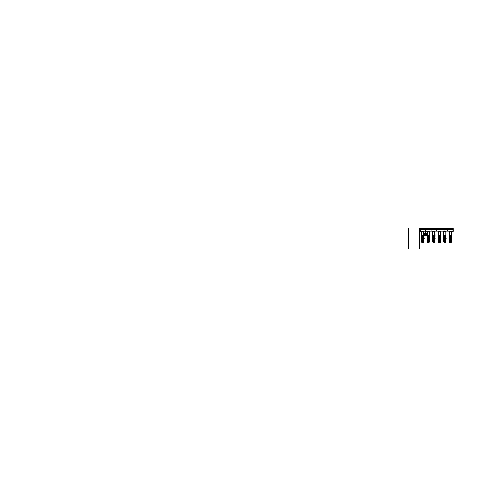<?xml version="1.0" encoding="UTF-8"?>
<svg xmlns="http://www.w3.org/2000/svg" width="477" height="477" viewBox="0 0 477 477"><rect width="100%" height="100%" fill="white"/><g stroke="black" fill="none" stroke-linecap="round" stroke-linejoin="round"><path stroke-width="0.72" d="M425.681 232.698L425.681 231.947M425.406 232.311L425.085 232.078L425.085 232.543L425.406 231.834M425.085 231.846L424.774 231.864L425.085 232.543M425.752 231.375L425.275 231.375L425.752 231.375M425.406 232.037L425.52 232.663L425.406 231.607L425.657 232.037M425.436 231.53L425.311 231.834M425.532 235.513L424.393 235.304L426.671 235.31L426.671 234.332L424.429 234.302M425.758 235.763L425.317 235.745L425.746 235.745L425.603 236.026M424.393 233.295L424.393 234.302L426.671 234.302L426.671 233.295L424.393 233.295L426.545 233.086L424.518 233.086M453.126 230.725L453.114 229.002L452.906 231.75L452.906 229.008L452.906 231.554M453.114 231.762L453.126 229.008M453.15 231.417L453.15 228.555L447.629 228.555L447.629 229.383L452.906 229.383M452.906 229.407L447.515 229.61L447.515 231.154L452.906 231.351M420.028 231.44L420.028 229.318M420.028 231.554L420.237 229.002M447.557 230.379L447.557 229.61L442.036 229.61L442.036 231.154L447.557 231.154L447.557 230.379M442.078 230.379L442.078 229.61L436.556 229.61L436.556 231.154L442.078 231.154L442.078 230.379M436.598 230.379L436.598 229.61L431.077 229.61L431.077 231.154L436.598 231.154L436.598 230.379M425.681 231.262L431.119 231.154L431.119 229.61L425.597 229.61L425.597 231.154M420.249 231.351L425.639 231.154L425.639 229.61L420.249 229.407M449.829 231.428L450.962 231.428M450.747 231.667L450.067 231.667M445.22 231.428L445.44 231.673L445.22 231.428M444.975 231.679L444.791 231.428M445.184 231.667L444.999 231.428M438.912 231.673L439.8 231.428M439.478 231.428L439.025 231.667M433.253 231.428L433.814 231.428L433.498 231.667M433.927 231.679L433.217 231.667M427.744 231.428L428.93 231.667L427.696 231.667M428.406 231.679L427.976 231.667M422.902 231.428L422.449 231.667M420.249 231.554L420.04 229.002M450.389 238.303L449.578 238.303L450.389 238.303M450.389 238.411L449.465 238.411L450.389 238.411M449.143 235.65L449.155 231.762L451.618 231.762L451.63 235.65L449.143 235.65L449.06 238.244L451.713 238.244L449.143 238.244M451.713 238.244L451.749 238.631M451.385 238.524L449.388 238.524M449.346 238.578L451.427 238.578M451.284 238.578L449.489 238.578M449.453 238.989L451.248 238.798M449.847 241.505L449.883 238.989L449.883 241.505L449.268 241.505L449.268 238.989L449.465 242.28M449.674 241.505L449.71 238.989M451.314 242.28L451.504 238.989L451.504 241.505L450.199 241.505L450.228 238.989M450.026 241.505L449.883 238.989M450.21 241.505L450.055 238.989M450.407 241.505L450.407 238.989L450.371 241.505M449.519 241.505L449.519 238.989L449.298 241.505M450.753 241.505L450.753 238.989L450.717 241.505M450.58 241.505L450.58 238.989L450.544 241.505M451.099 241.505L451.099 238.989L451.069 241.505M450.926 241.505L450.926 238.989L450.896 241.505M449.346 241.505L449.346 238.989L449.346 242.083L451.427 242.083L449.787 242.083L449.787 241.505M451.427 242.083L451.391 241.505M451.463 238.989L451.463 241.505M449.346 242.083L449.841 242.28M444.862 238.303L445.673 238.303L444.862 238.303M444.862 238.411L445.786 238.411L444.862 238.411M443.717 235.65L443.538 238.244L446.192 238.244L443.622 238.083L443.634 235.924L446.108 235.924L446.108 238.083L446.013 235.65L443.622 235.65L443.634 231.762L446.096 231.762L443.634 231.762M446.192 238.244L446.222 238.655M445.864 238.524L443.866 238.524M443.825 238.578L445.906 238.578M445.762 238.578L443.968 238.578M443.932 238.989L445.721 238.798M445.792 242.28L445.983 241.505L444.325 241.505L444.361 238.989M444.337 241.505L444.182 238.989M444.671 241.505L444.707 238.989M444.498 241.505L444.534 238.989M444.159 241.505L443.747 241.505L443.747 238.989L443.938 242.28M444.88 241.505L444.88 238.989L444.85 241.505M443.878 241.505L443.878 238.989L443.992 241.505M443.86 241.505L443.86 238.989L443.789 241.505M445.232 241.505L445.232 238.989L445.196 241.505M445.053 241.505L445.053 238.989L445.023 241.505M445.578 241.505L445.578 238.989L445.542 241.505M445.405 241.505L445.405 238.989L445.369 241.505M443.825 241.505L443.825 238.989L443.825 242.083L445.906 242.083L444.266 242.083L444.266 241.505M445.906 242.083L445.87 241.505M445.959 238.989L445.977 241.505L445.959 238.989M443.825 242.083L444.314 242.28M440.665 238.244L438.101 238.083L438.113 235.924L440.581 235.924L440.581 238.083L440.486 235.65L438.101 235.65L438.107 231.762L440.575 231.762L438.142 231.75M439.341 238.303L438.53 238.303L439.341 238.303M439.341 238.411L438.417 238.411L439.341 238.411M438.196 235.65L438.017 238.244L440.486 238.244M440.343 238.524L438.339 238.524M438.303 238.578L440.378 238.578M440.235 238.578L438.441 238.578M438.405 238.989L440.199 238.798M440.211 241.505L440.462 238.989L440.462 241.505L438.804 241.505L438.834 238.989M438.816 241.505L438.661 238.989M439.15 241.505L439.186 238.989M438.977 241.505L439.007 238.989M438.637 241.505L438.22 241.505L438.22 238.989L438.417 242.28M439.359 241.505L439.359 238.989L439.323 241.505M438.351 241.505L438.351 238.989L438.47 241.505M438.303 242.083L440.462 242.083L438.303 242.083L438.411 238.798M439.705 238.989L439.705 241.505L439.675 238.989M439.532 238.989L439.532 241.505L439.496 238.989M440.05 241.505L440.05 238.989L440.021 241.505M439.877 241.505L439.877 238.989L439.848 241.505M435.143 238.244L432.573 238.244M433.82 238.303L433.009 238.303L433.82 238.303M433.82 238.411L432.895 238.411L433.82 238.411M432.573 235.65L432.627 231.762L435.048 231.762L435.06 235.65L432.573 235.65L432.49 238.244M434.815 238.524L432.818 238.524M432.776 238.578L434.857 238.578M434.714 238.578L432.919 238.578M432.883 238.989L434.672 238.798M433.277 241.505L433.313 238.989M434.744 242.28L434.935 238.989L434.935 241.505L433.104 241.505L433.14 238.989M433.629 241.505L433.659 238.989M433.45 241.505L433.486 238.989M433.116 241.505L432.699 241.505L432.699 238.989L432.889 242.28M433.831 241.505L433.831 238.989L433.802 241.505M432.943 241.505L432.943 238.989L432.776 242.083L434.857 242.083L433.217 242.083L433.217 241.505M434.183 238.989L434.183 241.505L434.148 238.989M434.004 238.989L434.004 241.505L433.975 238.989M434.529 241.505L434.529 238.989L434.493 241.505M434.356 241.505L434.356 238.989L434.32 241.505M434.857 242.083L434.75 238.798M434.893 241.505L434.893 238.989L434.875 241.505M432.776 242.083L433.265 242.28M428.292 238.303L429.103 238.303L428.292 238.303M428.292 238.411L429.217 238.411L428.292 238.411M429.056 231.154L429.538 231.75L427.064 231.762L429.527 231.762L429.538 235.65L427.052 235.65L426.969 238.244L429.616 238.244L427.052 238.244M427.153 238.244L427.07 238.673M429.616 238.244L429.658 238.631M429.294 238.524L427.297 238.524M427.255 238.578L429.336 238.578M429.193 238.578L427.398 238.578M427.362 238.989L429.151 238.798M427.756 241.505L427.756 238.989L427.786 241.505L427.177 241.505L427.177 238.989L427.422 241.505M427.583 241.505L427.613 238.989M429.217 242.28L429.413 238.989L429.413 241.505L428.102 241.505L428.137 238.989M428.119 241.505L427.964 238.989M428.31 241.505L428.31 238.989L428.274 241.505M428.656 238.989L428.656 241.505L428.626 238.989M428.483 238.989L428.483 241.505L428.453 238.989M429.008 241.505L429.008 238.989L428.972 241.505M428.829 238.989L428.829 241.505L428.799 238.989M427.255 241.505L427.249 238.989L427.177 242.083L429.33 242.083L427.69 242.083L427.69 241.505M429.33 242.083L429.294 241.505M429.372 238.989L429.372 241.505M427.941 241.505L427.786 238.989M427.255 242.083L427.744 242.28M422.771 238.303L421.96 238.303L422.771 238.303M422.771 238.411L421.847 238.411L422.771 238.411M421.62 235.65L421.441 238.244L424.095 238.244L421.525 238.083L421.543 235.924L424.011 235.924L424.011 238.083L423.916 235.65L421.525 235.65L421.537 231.762L423.999 231.762L421.537 231.762M424.095 238.244L424.071 238.673L423.576 238.303M423.767 238.524L421.769 238.524M421.728 238.578L423.809 238.578M423.665 238.578L421.871 238.578M421.835 238.989L423.63 238.798M423.695 242.28L423.886 238.989L423.886 241.505L422.228 241.505L422.264 238.989M422.246 241.505L422.091 238.989M422.58 241.505L422.61 238.989M422.407 241.505L422.437 238.989M422.067 241.505L421.65 241.505L421.65 238.989M422.783 241.505L422.783 238.989L422.753 241.505M421.692 238.989L421.692 241.505L421.71 238.989M421.674 238.989L421.68 241.505M421.781 241.505L421.781 238.989L421.901 241.505M423.135 238.989L423.135 241.505L423.099 238.989M422.962 241.505L422.962 238.989L422.926 241.505M423.481 241.505L423.481 238.989L423.451 241.505M423.308 241.505L423.308 238.989L423.272 241.505M423.773 241.505L423.844 238.989M421.728 242.083L423.809 242.083L421.65 242.083L421.841 238.798M449.239 235.65L451.63 235.924L451.618 238.083L451.534 235.65M446.096 231.762L446.013 235.65M440.104 231.154L440.581 231.494L440.486 235.65M432.669 238.244L434.964 238.244M432.669 235.65L435.06 235.924L435.048 238.083L434.964 235.65M427.148 235.65L429.538 235.924L429.521 238.083L429.437 235.65M427.052 235.65L427.1 231.75M423.999 231.762L423.916 235.65M449.364 235.65L449.429 231.762M443.843 235.65L443.908 231.762M438.315 235.65L438.381 231.762M432.794 235.65L432.86 231.762M427.273 235.65L427.338 231.762M421.746 235.65L421.811 231.762M451.582 231.75L449.191 231.75M449.751 231.482L449.245 231.482L449.751 231.494M451.147 231.154L451.17 231.482L451.415 231.154M446.061 231.75L445.5 231.482L446.096 231.482M444.23 231.482L443.634 231.482L444.23 231.494M445.625 231.154L445.643 231.482L445.888 231.154M440.539 231.75L439.973 231.482L440.539 231.494L440.366 231.154M438.703 231.482L438.196 231.482L438.703 231.494M434.577 231.154L435.048 231.482L434.452 231.482L435.06 231.75L432.633 231.762M433.182 231.482L432.675 231.482L433.182 231.494M434.976 231.154L435.006 231.482L434.839 231.154M429.491 231.75L428.93 231.482L429.491 231.494L429.318 231.154M427.66 231.482L427.148 231.482L427.66 231.494M423.964 231.75L423.403 231.482L423.999 231.482M422.133 231.482L421.537 231.482L422.133 231.494M423.528 231.154L423.552 231.482L423.797 231.154M451.325 229.61L451.522 229.383M440.277 229.61L440.474 229.383M449.423 228.447L448.595 228.447L448.595 228.006L449.423 228.006L449.423 228.447M452.184 228.447L451.355 228.447L451.355 228.006L452.184 228.006L452.184 228.447M443.896 228.447L443.067 228.447L443.067 228.006L443.896 228.006L443.896 228.447M446.657 228.447L445.828 228.447L445.828 228.006L446.657 228.006L446.657 228.447M438.375 228.447L437.546 228.447L437.546 228.006L438.375 228.006L438.375 228.447M441.136 228.447L440.307 228.447L440.307 228.006L441.136 228.006L441.136 228.447M432.848 228.447L432.019 228.447L432.019 228.006L432.848 228.006L432.848 228.447M435.614 228.447L434.786 228.447L434.786 228.006L435.614 228.006L435.614 228.447M427.326 228.447L426.498 228.447L426.498 228.006L427.326 228.006L427.326 228.447M430.087 228.447L429.258 228.447L429.258 228.006L430.087 228.006L430.087 228.447M421.805 228.447L420.976 228.447L420.976 228.006L421.805 228.006L421.805 228.447M424.566 228.447L423.737 228.447L423.737 228.006L424.566 228.006L424.566 228.447M425.001 232.734L426.027 232.83M444.653 230.212L445.071 230.212M408.407 248.994L408.407 228.006L419.456 228.006L419.456 248.994L408.407 248.994M425.305 235.763L425.46 236.026M424.393 235.304L424.393 234.332M449.924 229.61L450.854 229.61M444.731 231.428L444.546 231.667M445.351 229.61L444.403 229.61M439.806 229.61L438.858 229.61M433.354 229.61L434.279 229.61M428.775 229.61L427.827 229.61M423.23 229.61L422.282 229.61M450.538 242.292L450.02 242.28M444.904 242.292L444.498 242.28M439.508 242.28L438.977 242.28M434.183 242.28L433.45 242.28M428.328 242.292L427.929 242.28M422.807 242.292L422.401 242.28M451.767 238.524L451.528 238.244M449.578 238.303L449.364 238.56M449.334 238.518L449.561 238.244M451.26 241.505L451.373 238.989M451.481 238.989L451.486 241.505M446.239 238.53L446.001 238.244M444.057 238.303L443.837 238.56M443.813 238.518L444.039 238.244M445.733 241.505L445.852 238.989M445.923 238.989L445.941 241.505M440.17 238.244L440.39 238.518L440.146 238.303M438.53 238.303L438.315 238.56M438.285 238.518L438.512 238.244M438.28 238.989L438.268 241.505L438.28 238.989M438.25 238.989L438.244 241.505L438.25 238.989M434.642 238.303L435.179 238.631M434.642 238.244L434.839 238.56M433.009 238.303L432.794 238.56M432.764 238.518L432.991 238.244M432.758 241.505L432.758 238.989L432.722 241.505M434.69 241.505L434.69 238.989L434.803 241.505M429.676 238.524L429.431 238.244M427.487 238.303L427.267 238.56M427.243 238.518L427.464 238.244M429.163 241.505L429.282 238.989M429.383 238.989L429.389 241.505M423.594 238.244L423.82 238.518M424.142 238.53L423.91 238.244M421.96 238.303L421.746 238.56M421.716 238.518L421.942 238.244M423.642 241.505L423.755 238.989M450.085 235.924L450.085 238.083L450.085 235.924M450.693 238.083L450.693 235.924L450.693 238.083M444.558 235.924L444.558 238.083L444.558 235.924M445.166 238.083L445.166 235.924L445.166 238.083M439.037 235.924L439.037 238.083L439.037 235.924M439.645 238.083L439.645 235.924L439.645 238.083M433.515 235.924L433.515 238.083L433.515 235.924M434.118 238.083L434.118 235.924L434.118 238.083M427.988 235.924L427.988 238.083L427.988 235.924M428.596 238.083L428.596 235.924L428.596 238.083M422.467 235.924L422.467 238.083L422.467 235.924M423.075 238.083L423.075 235.924L423.075 238.083M450.181 235.924L450.181 238.083M450.598 235.924L450.598 238.083M444.653 235.924L444.653 238.083M445.071 235.924L445.071 238.083M439.132 235.924L439.132 238.083M439.55 235.924L439.55 238.083M433.611 235.924L433.611 238.083M434.022 235.924L434.022 238.083M428.084 235.924L428.084 238.083M428.501 235.924L428.501 238.083M422.562 235.924L422.562 238.083M422.98 235.924L422.98 238.083M451.278 231.762L451.278 235.65M451.409 231.762L451.409 235.65M445.756 231.762L445.756 235.65M445.888 231.762L445.888 235.65M440.229 231.762L440.229 235.65M440.366 231.762L440.366 235.65M434.708 231.762L434.708 235.65M434.839 231.762L434.839 235.65M429.181 231.762L429.181 235.65M429.318 231.762L429.318 235.65M423.659 231.762L423.659 235.65M423.791 231.762L423.791 235.65M449.608 231.482L449.626 231.154M444.081 231.482L444.105 231.154M438.56 231.482L438.578 231.154M433.033 231.482L433.056 231.154M427.511 231.482L427.529 231.154M421.99 231.482L422.008 231.154M449.256 229.383L448.863 229.443M443.729 229.383L443.342 229.443M438.208 229.383L437.814 229.443M432.687 229.383L432.293 229.443M427.159 229.383L426.766 229.443M421.638 229.383L421.245 229.443M442.101 229.383L447.629 229.383L447.629 228.555L442.101 228.555L442.101 229.383L442.101 228.555L436.58 228.555L436.58 229.383L442.101 229.383M431.053 229.383L436.58 229.383L436.58 228.555L431.053 228.555L431.053 229.383L431.053 228.555L425.532 228.555L425.532 229.383L431.053 229.383M420.249 229.383L425.532 229.383L425.532 228.555L420.004 228.555L420.004 229.342M451.021 231.667L449.751 231.667M439.973 231.667L438.703 231.667M451.272 238.279L451.582 238.279M449.191 238.279L449.507 238.279M449.817 241.505L449.835 238.798M450.938 242.28L450.938 238.798M449.382 238.989L449.4 241.505L449.459 238.798M451.433 241.505L451.433 238.989M445.745 238.279L446.061 238.279M443.67 238.279L443.98 238.279M444.296 241.505L444.314 238.798M445.435 241.505L445.417 238.798M445.906 241.505L445.906 238.989M445.464 241.505L445.417 242.28M440.223 238.279L440.533 238.279M438.148 238.279L438.458 238.279M438.768 241.505L438.786 238.798M439.913 241.505L439.889 238.798M440.378 242.083L440.384 238.989M440.331 241.505L440.331 238.989M440.265 242.28L440.462 238.989M440.414 241.505L440.414 238.989M439.943 241.505L439.889 242.28M438.739 241.505L438.792 242.28M434.696 238.279L435.012 238.279M432.621 238.279L432.937 238.279M433.247 241.505L433.265 238.798M434.386 241.505L434.368 238.798M432.812 238.989L432.83 241.505L432.883 238.798M434.857 241.505L434.857 238.989M434.416 241.505L434.368 242.28M429.175 238.279L429.485 238.279M427.1 238.279L427.41 238.279M427.72 241.505L427.744 238.798M428.865 241.505L428.847 238.798M427.309 241.505L427.309 238.989L427.291 241.505M427.219 241.505L427.219 238.989L427.201 241.505M429.336 241.505L429.336 238.989M428.895 241.505L428.841 242.28M423.654 238.279L423.964 238.279M421.573 238.279L421.889 238.279M422.199 241.505L422.217 238.798M423.343 241.505L423.32 238.798M423.809 242.083L423.809 238.989M423.367 241.505L423.32 242.28M422.169 241.505L422.217 242.28M449.417 235.924L449.417 238.083M451.361 238.083L451.361 235.924M443.89 235.924L443.89 238.083M445.834 238.083L445.834 235.924M438.369 235.924L438.369 238.083M440.313 238.083L440.313 235.924M432.842 235.924L432.842 238.083M434.791 238.083L434.791 235.924M427.32 235.924L427.32 238.083M429.264 238.083L429.264 235.924M421.799 235.924L421.799 238.083M423.743 238.083L423.743 235.924M451.576 231.482L451.552 231.154M446.049 231.482L446.025 231.154M440.527 231.482L440.504 231.154M429.479 231.482L429.455 231.154M423.952 231.482L423.934 231.154M426.671 235.31L425.645 235.745M424.518 235.513L425.418 235.745M450.121 231.154L449.883 231.428M450.658 231.154L450.89 231.428M444.6 231.154L444.361 231.428M445.13 231.154L445.369 231.428M439.073 231.154L438.84 231.428M439.609 231.154L439.842 231.428M433.551 231.154L433.313 231.428M434.082 231.154L434.32 231.428M428.024 231.154L427.791 231.428M428.561 231.154L428.793 231.428M422.503 231.154L422.264 231.428M423.033 231.154L423.272 231.428M445.983 241.505L445.983 238.989M438.339 241.505L438.339 238.989M427.177 241.505L427.177 238.989L427.368 242.28M421.763 241.505L421.763 238.989M423.886 241.505L423.886 238.989M421.847 242.28L421.65 241.505M449.161 235.924L449.161 238.083M432.585 235.924L432.585 238.083M427.064 235.924L427.064 238.083M449.495 235.65L449.495 231.762M443.974 235.65L443.974 231.762M438.452 235.65L438.452 231.762M432.925 235.65L432.925 231.762M427.404 235.65L427.404 231.762M421.877 235.65L421.877 231.762M449.203 231.482L449.227 231.154M443.676 231.482L443.705 231.154M438.154 231.482L438.178 231.154M432.627 231.482L432.657 231.154M427.106 231.482L427.13 231.154M421.585 231.482L421.608 231.154"/></g></svg>
